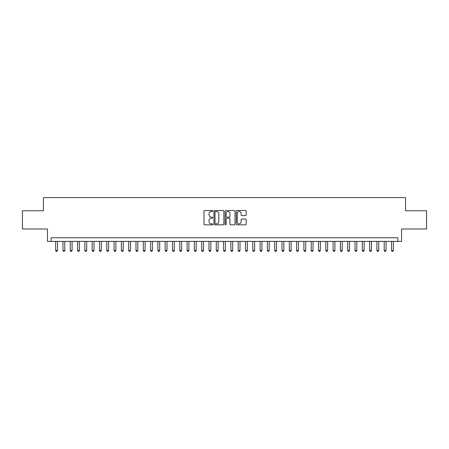 <?xml version="1.0" encoding="UTF-8"?>
<svg xmlns="http://www.w3.org/2000/svg" width="449" height="449" viewBox="0 0 449 449"><rect width="100%" height="100%" fill="white"/><g stroke="black" fill="none" stroke-linecap="round" stroke-linejoin="round"><path stroke-width="0.67" d="M212.82 211.008A0.5 0.5 0 0 0 212.315 210.508L204.705 210.508A0.718 0.718 0 0 0 203.986 211.226L203.986 224.124A0.718 0.718 0 0 0 204.705 224.842L212.315 224.842A0.5 0.5 0 0 0 212.82 224.337A0.5 0.5 0 0 0 212.315 223.838L211.333 223.838A2.296 2.296 0 0 1 209.038 221.542L209.038 220.47A2.296 2.296 0 0 1 211.333 218.175L212.315 218.175A0.5 0.5 0 0 0 212.82 217.675A0.5 0.5 0 0 0 212.315 217.17L211.333 217.17A2.296 2.296 0 0 1 209.038 214.88L209.038 213.803A2.296 2.296 0 0 1 211.333 211.513L212.315 211.513A0.5 0.5 0 0 0 212.82 211.008M245.446 215.559A0.718 0.718 0 0 0 246.159 214.841L246.159 211.226A0.718 0.718 0 0 0 245.446 210.508L236.988 210.508A0.718 0.718 0 0 0 236.269 211.226L236.269 224.124A0.718 0.718 0 0 0 236.988 224.842L245.446 224.842A0.718 0.718 0 0 0 246.159 224.124L246.159 219.752A0.718 0.718 0 0 0 245.446 219.033L241.826 219.033A0.718 0.718 0 0 0 241.107 219.752L241.107 221.918A1.919 1.919 0 0 1 239.194 223.838A1.919 1.919 0 0 1 237.274 221.918L237.274 213.427A1.919 1.919 0 0 1 239.194 211.513A1.919 1.919 0 0 1 241.107 213.427L241.107 214.841A0.718 0.718 0 0 0 241.826 215.559L245.446 215.559M397.893 241.399L401.546 241.399L401.546 228.99L426.55 228.99L426.55 210.738L405.559 210.738L405.559 197.599L43.441 197.599L43.441 210.738L22.45 210.738L22.45 228.99L47.454 228.99L47.454 241.399L397.893 241.399L397.893 237.751L51.107 237.751L51.107 241.399M223.871 211.226A0.718 0.718 0 0 0 223.159 210.508L214.701 210.508A0.718 0.718 0 0 0 213.982 211.226L213.982 224.124A0.718 0.718 0 0 0 214.701 224.842L223.159 224.842A0.718 0.718 0 0 0 223.871 224.124L223.871 211.226M225.841 210.508L234.299 210.508A0.718 0.718 0 0 1 235.018 211.226L235.018 224.124A0.718 0.718 0 0 1 234.299 224.842L230.679 224.842A0.718 0.718 0 0 1 229.967 224.124L229.967 218.893A0.718 0.718 0 0 0 229.248 218.175L226.846 218.175A0.718 0.718 0 0 0 226.128 218.893L226.128 224.337A0.5 0.5 0 0 1 225.628 224.842A0.5 0.5 0 0 1 225.129 224.337L225.129 211.226A0.718 0.718 0 0 1 225.841 210.508M215.486 211.513A0.5 0.5 0 0 0 214.987 212.012L214.987 223.333A0.5 0.5 0 0 0 215.486 223.838L216.53 223.838A2.296 2.296 0 0 0 218.82 221.542L218.82 213.803A2.296 2.296 0 0 0 216.53 211.513L215.486 211.513M229.967 213.466A1.919 1.919 0 0 0 228.047 211.546A1.919 1.919 0 0 0 226.128 213.466L226.128 216.457A0.718 0.718 0 0 0 226.846 217.17L229.248 217.17A0.718 0.718 0 0 0 229.967 216.457L229.967 213.466M55.67 241.399L55.67 250.452L57.494 250.452L57.494 241.399M57.494 250.452L56.944 251.401L56.215 251.401L55.67 250.452M62.972 241.399L62.972 250.452L64.796 250.452L64.796 241.399M64.796 250.452L64.246 251.401L63.517 251.401L62.972 250.452M70.269 241.399L70.269 250.452L72.098 250.452L72.098 241.399M72.098 250.452L71.548 251.401L70.819 251.401L70.269 250.452M77.57 241.399L77.57 250.452L79.394 250.452L79.394 241.399M79.394 250.452L78.85 251.401L78.12 251.401L77.57 250.452M84.872 241.399L84.872 250.452L86.696 250.452L86.696 241.399M86.696 250.452L86.152 251.401L85.422 251.401L84.872 250.452M92.174 241.399L92.174 250.452L93.998 250.452L93.998 241.399M93.998 250.452L93.448 251.401L92.718 251.401L92.174 250.452M99.476 241.399L99.476 250.452L101.3 250.452L101.3 241.399M101.3 250.452L100.75 251.401L100.02 251.401L99.476 250.452M106.772 241.399L106.772 250.452L108.602 250.452L108.602 241.399M108.602 250.452L108.052 251.401L107.322 251.401L106.772 250.452M114.074 241.399L114.074 250.452L115.898 250.452L115.898 241.399M115.898 250.452L115.354 251.401L114.624 251.401L114.074 250.452M121.376 241.399L121.376 250.452L123.2 250.452L123.2 241.399M123.2 250.452L122.656 251.401L121.926 251.401L121.376 250.452M128.678 241.399L128.678 250.452L130.502 250.452L130.502 241.399M130.502 250.452L129.952 251.401L129.222 251.401L128.678 250.452M135.98 241.399L135.98 250.452L137.804 250.452L137.804 241.399M137.804 250.452L137.254 251.401L136.524 251.401L135.98 250.452M143.276 241.399L143.276 250.452L145.106 250.452L145.106 241.399M145.106 250.452L144.556 251.401L143.826 251.401L143.276 250.452M150.578 241.399L150.578 250.452L152.402 250.452L152.402 241.399M152.402 250.452L151.857 251.401L151.128 251.401L150.578 250.452M157.88 241.399L157.88 250.452L159.704 250.452L159.704 241.399M159.704 250.452L159.159 251.401L158.43 251.401L157.88 250.452M165.181 241.399L165.181 250.452L167.006 250.452L167.006 241.399M167.006 250.452L166.461 251.401L165.726 251.401L165.181 250.452M172.483 241.399L172.483 250.452L174.307 250.452L174.307 241.399M174.307 250.452L173.757 251.401L173.028 251.401L172.483 250.452M179.785 241.399L179.785 250.452L181.609 250.452L181.609 241.399M181.609 250.452L181.059 251.401L180.33 251.401L179.785 250.452M187.081 241.399L187.081 250.452L188.911 250.452L188.911 241.399M188.911 250.452L188.361 251.401L187.631 251.401L187.081 250.452M194.383 241.399L194.383 250.452L196.207 250.452L196.207 241.399M196.207 250.452L195.663 251.401L194.933 251.401L194.383 250.452M201.685 241.399L201.685 250.452L203.509 250.452L203.509 241.399M203.509 250.452L202.965 251.401L202.235 251.401L201.685 250.452M208.987 241.399L208.987 250.452L210.811 250.452L210.811 241.399M210.811 250.452L210.261 251.401L209.531 251.401L208.987 250.452M216.289 241.399L216.289 250.452L218.113 250.452L218.113 241.399M218.113 250.452L217.563 251.401L216.833 251.401L216.289 250.452M223.585 241.399L223.585 250.452L225.415 250.452L225.415 241.399M225.415 250.452L224.865 251.401L224.135 251.401L223.585 250.452M230.887 241.399L230.887 250.452L232.711 250.452L232.711 241.399M232.711 250.452L232.167 251.401L231.437 251.401L230.887 250.452M238.189 241.399L238.189 250.452L240.013 250.452L240.013 241.399M240.013 250.452L239.469 251.401L238.739 251.401L238.189 250.452M245.491 241.399L245.491 250.452L247.315 250.452L247.315 241.399M247.315 250.452L246.765 251.401L246.035 251.401L245.491 250.452M252.793 241.399L252.793 250.452L254.617 250.452L254.617 241.399M254.617 250.452L254.067 251.401L253.337 251.401L252.793 250.452M260.089 241.399L260.089 250.452L261.919 250.452L261.919 241.399M261.919 250.452L261.369 251.401L260.639 251.401L260.089 250.452M267.391 241.399L267.391 250.452L269.215 250.452L269.215 241.399M269.215 250.452L268.67 251.401L267.941 251.401L267.391 250.452M274.693 241.399L274.693 250.452L276.517 250.452L276.517 241.399M276.517 250.452L275.972 251.401L275.243 251.401L274.693 250.452M281.994 241.399L281.994 250.452L283.819 250.452L283.819 241.399M283.819 250.452L283.274 251.401L282.539 251.401L281.994 250.452M289.296 241.399L289.296 250.452L291.12 250.452L291.12 241.399M291.12 250.452L290.57 251.401L289.841 251.401L289.296 250.452M296.598 241.399L296.598 250.452L298.422 250.452L298.422 241.399M298.422 250.452L297.872 251.401L297.143 251.401L296.598 250.452M303.894 241.399L303.894 250.452L305.724 250.452L305.724 241.399M305.724 250.452L305.174 251.401L304.444 251.401L303.894 250.452M311.196 241.399L311.196 250.452L313.02 250.452L313.02 241.399M313.02 250.452L312.476 251.401L311.746 251.401L311.196 250.452M318.498 241.399L318.498 250.452L320.322 250.452L320.322 241.399M320.322 250.452L319.778 251.401L319.048 251.401L318.498 250.452M325.8 241.399L325.8 250.452L327.624 250.452L327.624 241.399M327.624 250.452L327.074 251.401L326.344 251.401L325.8 250.452M333.102 241.399L333.102 250.452L334.926 250.452L334.926 241.399M334.926 250.452L334.376 251.401L333.646 251.401L333.102 250.452M340.398 241.399L340.398 250.452L342.228 250.452L342.228 241.399M342.228 250.452L341.678 251.401L340.948 251.401L340.398 250.452M347.7 241.399L347.7 250.452L349.524 250.452L349.524 241.399M349.524 250.452L348.98 251.401L348.25 251.401L347.7 250.452M355.002 241.399L355.002 250.452L356.826 250.452L356.826 241.399M356.826 250.452L356.281 251.401L355.552 251.401L355.002 250.452M362.304 241.399L362.304 250.452L364.128 250.452L364.128 241.399M364.128 250.452L363.578 251.401L362.848 251.401L362.304 250.452M369.606 241.399L369.606 250.452L371.43 250.452L371.43 241.399M371.43 250.452L370.88 251.401L370.15 251.401L369.606 250.452M376.902 241.399L376.902 250.452L378.731 250.452L378.731 241.399M378.731 250.452L378.181 251.401L377.452 251.401L376.902 250.452M384.204 241.399L384.204 250.452L386.028 250.452L386.028 241.399M386.028 250.452L385.483 251.401L384.754 251.401L384.204 250.452M391.506 241.399L391.506 250.452L393.33 250.452L393.33 241.399M393.33 250.452L392.785 251.401L392.056 251.401L391.506 250.452"/></g></svg>
